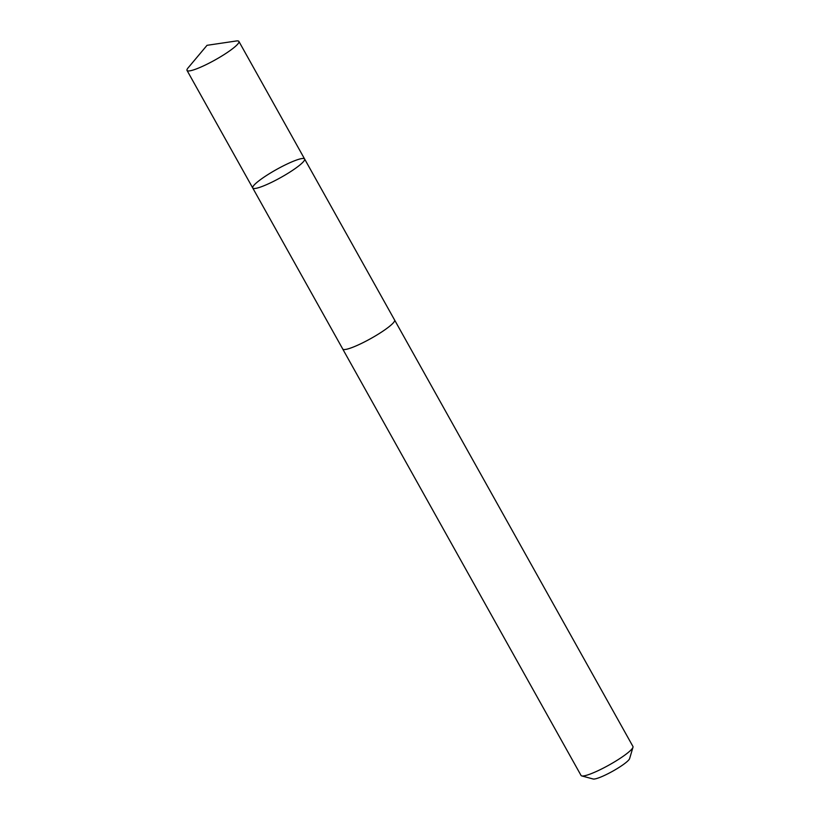 <?xml version="1.0" encoding="UTF-8"?>
<svg xmlns="http://www.w3.org/2000/svg" width="820" height="820" viewBox="0 0 820 820"><rect width="100%" height="100%" fill="white"/><g stroke="black" fill="none" stroke-linecap="round" stroke-linejoin="round"><path stroke-width="1.23" d="M394.533 319.923A29.715 4.551 150.8 0 1 394.615 320.036A29.704 4.541 150.8 0 1 390.699 325.366A29.704 4.541 150.8 0 1 362.532 342.904A29.704 4.541 150.8 0 1 342.75 349.023L252.734 187.985A29.715 4.541 -29.2 0 0 272.527 181.866A29.715 4.541 -29.2 0 0 300.704 164.318A29.715 4.541 -29.2 0 0 304.609 158.998A29.715 4.541 -29.2 0 0 276.453 169.525A29.715 4.541 -29.2 0 0 252.734 187.985A29.715 4.541 -29.2 0 0 272.527 181.866A29.715 4.541 -29.2 0 0 300.704 164.318A29.715 4.541 -29.2 0 0 304.609 158.998L238.907 41.43A29.715 4.551 150.8 0 1 235.002 46.75A29.715 4.551 150.8 0 1 206.824 64.298A29.715 4.551 150.8 0 1 187.022 70.428A29.715 4.551 150.8 0 1 188.077 67.896L207.029 45.315L236.201 41A29.715 4.551 150.8 0 1 238.907 41.43M304.609 158.998L394.604 320.046A29.715 4.551 150.8 0 1 370.896 338.506A29.715 4.551 150.8 0 1 342.729 349.033A29.715 4.551 150.8 0 1 342.678 348.9M394.615 320.036L632.948 746.477A29.715 4.551 150.8 0 1 632.978 747.266A29.715 4.551 150.8 0 1 609.219 764.947A29.715 4.551 150.8 0 1 581.718 775.915A29.715 4.551 150.8 0 1 581.062 775.474L342.729 349.033M632.978 747.266L629.616 758.623A21.136 3.239 150.8 0 1 612.714 771.2A21.136 3.239 150.8 0 1 593.157 779L581.718 775.915M252.734 187.985L187.022 70.428"/></g></svg>
